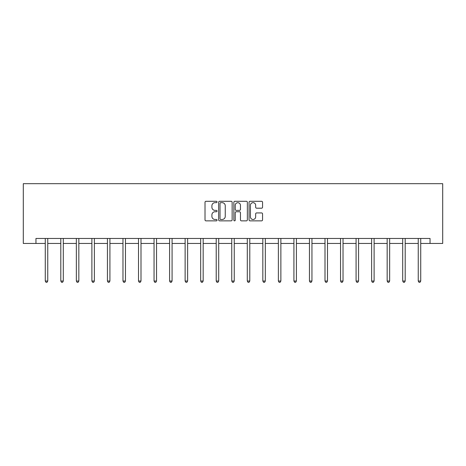 <?xml version="1.0" encoding="UTF-8"?>
<svg xmlns="http://www.w3.org/2000/svg" width="466" height="466" viewBox="0 0 466 466"><rect width="100%" height="100%" fill="white"/><g stroke="black" fill="none" stroke-linecap="round" stroke-linejoin="round"><path stroke-width="0.7" d="M217.063 201.982A0.687 0.687 0 0 0 216.375 201.295L205.989 201.295A0.979 0.979 0 0 0 205.011 202.273L205.011 219.876A0.979 0.979 0 0 0 205.989 220.855L216.375 220.855A0.687 0.687 0 0 0 217.063 220.168A0.687 0.687 0 0 0 216.375 219.48L215.03 219.48A3.128 3.128 0 0 1 211.902 216.352L211.902 214.89A3.128 3.128 0 0 1 215.03 211.756L216.375 211.756A0.687 0.687 0 0 0 217.063 211.075A0.687 0.687 0 0 0 216.375 210.387L215.03 210.387A3.128 3.128 0 0 1 211.902 207.259L211.902 205.791A3.128 3.128 0 0 1 215.03 202.663L216.375 202.663A0.687 0.687 0 0 0 217.063 201.982M261.577 208.191A0.979 0.979 0 0 0 262.556 207.213L262.556 202.273A0.979 0.979 0 0 0 261.577 201.295L250.038 201.295A0.979 0.979 0 0 0 249.06 202.273L249.06 219.876A0.979 0.979 0 0 0 250.038 220.855L261.577 220.855A0.979 0.979 0 0 0 262.556 219.876L262.556 213.911A0.979 0.979 0 0 0 261.577 212.933L256.638 212.933A0.979 0.979 0 0 0 255.659 213.911L255.659 216.865A2.615 2.615 0 0 1 253.044 219.48A2.615 2.615 0 0 1 250.428 216.865L250.428 205.279A2.615 2.615 0 0 1 253.044 202.663A2.615 2.615 0 0 1 255.659 205.279L255.659 207.213A0.979 0.979 0 0 0 256.638 208.191L261.577 208.191M35.952 243.45L35.952 238.47L430.048 238.47L430.048 243.45L442.7 243.45L442.7 183.68L23.3 183.68L23.3 243.45L45.266 243.45M232.144 202.273A0.979 0.979 0 0 0 231.165 201.295L219.626 201.295A0.979 0.979 0 0 0 218.653 202.273L218.653 219.876A0.979 0.979 0 0 0 219.626 220.855L231.165 220.855A0.979 0.979 0 0 0 232.144 219.876L232.144 202.273M234.835 201.295L246.374 201.295A0.979 0.979 0 0 1 247.347 202.273L247.347 219.876A0.979 0.979 0 0 1 246.374 220.855L241.435 220.855A0.979 0.979 0 0 1 240.456 219.876L240.456 212.735A0.979 0.979 0 0 0 239.477 211.756L236.204 211.756A0.979 0.979 0 0 0 235.225 212.735L235.225 220.168A0.687 0.687 0 0 1 234.538 220.855A0.687 0.687 0 0 1 233.856 220.168L233.856 202.273A0.979 0.979 0 0 1 234.835 201.295M47.759 243.45L60.807 243.45M63.3 243.45L76.348 243.45M78.836 243.45L91.889 243.45M94.377 243.45L107.43 243.45M109.918 243.45L122.972 243.45M125.459 243.45L138.513 243.45M141 243.45L154.054 243.45M156.541 243.45L169.589 243.45M172.082 243.45L185.13 243.45M187.623 243.45L200.671 243.45M203.164 243.45L216.212 243.45M218.705 243.45L231.753 243.45M234.247 243.45L247.295 243.45M249.788 243.45L262.836 243.45M265.329 243.45L278.377 243.45M280.87 243.45L293.918 243.45M296.411 243.45L309.459 243.45M311.946 243.45L325 243.45M327.487 243.45L340.541 243.45M343.028 243.45L356.082 243.45M358.57 243.45L371.623 243.45M374.111 243.45L387.164 243.45M389.652 243.45L402.7 243.45M405.193 243.45L418.241 243.45M420.734 243.45L430.048 243.45M220.703 202.663A0.687 0.687 0 0 0 220.022 203.351L220.022 218.799A0.687 0.687 0 0 0 220.703 219.48L222.119 219.48A3.128 3.128 0 0 0 225.253 216.352L225.253 205.791A3.128 3.128 0 0 0 222.119 202.663L220.703 202.663M240.456 205.331A2.615 2.615 0 0 0 237.841 202.716A2.615 2.615 0 0 0 235.225 205.331L235.225 209.409A0.979 0.979 0 0 0 236.204 210.387L239.477 210.387A0.979 0.979 0 0 0 240.456 209.409L240.456 205.331M47.887 238.47L47.829 238.615A0.996 0.996 0 0 0 47.759 238.988L47.759 281.027L45.266 281.027L45.266 238.988A0.996 0.996 0 0 0 45.196 238.615L45.138 238.47M47.759 281.027L47.008 282.32L46.012 282.32L45.266 281.027M63.428 238.47L63.37 238.615A0.996 0.996 0 0 0 63.3 238.988L63.3 281.027L60.807 281.027L60.807 238.988A0.996 0.996 0 0 0 60.737 238.615L60.673 238.47M63.3 281.027L62.549 282.32L61.553 282.32L60.807 281.027M78.97 238.47L78.911 238.615A0.996 0.996 0 0 0 78.836 238.988L78.836 281.027L76.348 281.027L76.348 238.988A0.996 0.996 0 0 0 76.278 238.615L76.214 238.47M78.836 281.027L78.09 282.32L77.094 282.32L76.348 281.027M94.511 238.47L94.452 238.615A0.996 0.996 0 0 0 94.377 238.988L94.377 281.027L91.889 281.027L91.889 238.988A0.996 0.996 0 0 0 91.814 238.615L91.755 238.47M94.377 281.027L93.631 282.32L92.635 282.32L91.889 281.027M110.052 238.47L109.993 238.615A0.996 0.996 0 0 0 109.918 238.988L109.918 281.027L107.43 281.027L107.43 238.988A0.996 0.996 0 0 0 107.355 238.615L107.296 238.47M109.918 281.027L109.172 282.32L108.176 282.32L107.43 281.027M125.593 238.47L125.535 238.615A0.996 0.996 0 0 0 125.459 238.988L125.459 281.027L122.972 281.027L122.972 238.988A0.996 0.996 0 0 0 122.896 238.615L122.838 238.47M125.459 281.027L124.713 282.32L123.717 282.32L122.972 281.027M141.134 238.47L141.076 238.615A0.996 0.996 0 0 0 141 238.988L141 281.027L138.513 281.027L138.513 238.988A0.996 0.996 0 0 0 138.437 238.615L138.379 238.47M141 281.027L140.254 282.32L139.258 282.32L138.513 281.027M156.675 238.47L156.611 238.615A0.996 0.996 0 0 0 156.541 238.988L156.541 281.027L154.054 281.027L154.054 238.988A0.996 0.996 0 0 0 153.978 238.615L153.92 238.47M156.541 281.027L155.795 282.32L154.799 282.32L154.054 281.027M172.216 238.47L172.152 238.615A0.996 0.996 0 0 0 172.082 238.988L172.082 281.027L169.589 281.027L169.589 238.988A0.996 0.996 0 0 0 169.519 238.615L169.461 238.47M172.082 281.027L171.337 282.32L170.34 282.32L169.589 281.027M187.751 238.47L187.693 238.615A0.996 0.996 0 0 0 187.623 238.988L187.623 281.027L185.13 281.027L185.13 238.988A0.996 0.996 0 0 0 185.06 238.615L185.002 238.47M187.623 281.027L186.878 282.32L185.882 282.32L185.13 281.027M203.293 238.47L203.234 238.615A0.996 0.996 0 0 0 203.164 238.988L203.164 281.027L200.671 281.027L200.671 238.988A0.996 0.996 0 0 0 200.601 238.615L200.543 238.47M203.164 281.027L202.419 282.32L201.423 282.32L200.671 281.027M218.834 238.47L218.775 238.615A0.996 0.996 0 0 0 218.705 238.988L218.705 281.027L216.212 281.027L216.212 238.988A0.996 0.996 0 0 0 216.142 238.615L216.084 238.47M218.705 281.027L217.96 282.32L216.964 282.32L216.212 281.027M234.375 238.47L234.316 238.615A0.996 0.996 0 0 0 234.247 238.988L234.247 281.027L231.753 281.027L231.753 238.988A0.996 0.996 0 0 0 231.684 238.615L231.625 238.47M234.247 281.027L233.501 282.32L232.499 282.32L231.753 281.027M249.916 238.47L249.858 238.615A0.996 0.996 0 0 0 249.788 238.988L249.788 281.027L247.295 281.027L247.295 238.988A0.996 0.996 0 0 0 247.225 238.615L247.166 238.47M249.788 281.027L249.036 282.32L248.04 282.32L247.295 281.027M265.457 238.47L265.399 238.615A0.996 0.996 0 0 0 265.329 238.988L265.329 281.027L262.836 281.027L262.836 238.988A0.996 0.996 0 0 0 262.766 238.615L262.707 238.47M265.329 281.027L264.577 282.32L263.581 282.32L262.836 281.027M280.998 238.47L280.94 238.615A0.996 0.996 0 0 0 280.87 238.988L280.87 281.027L278.377 281.027L278.377 238.988A0.996 0.996 0 0 0 278.307 238.615L278.249 238.47M280.87 281.027L280.118 282.32L279.122 282.32L278.377 281.027M296.539 238.47L296.481 238.615A0.996 0.996 0 0 0 296.411 238.988L296.411 281.027L293.918 281.027L293.918 238.988A0.996 0.996 0 0 0 293.848 238.615L293.784 238.47M296.411 281.027L295.66 282.32L294.663 282.32L293.918 281.027M312.08 238.47L312.022 238.615A0.996 0.996 0 0 0 311.946 238.988L311.946 281.027L309.459 281.027L309.459 238.988A0.996 0.996 0 0 0 309.389 238.615L309.325 238.47M311.946 281.027L311.201 282.32L310.205 282.32L309.459 281.027M327.621 238.47L327.563 238.615A0.996 0.996 0 0 0 327.487 238.988L327.487 281.027L325 281.027L325 238.988A0.996 0.996 0 0 0 324.924 238.615L324.866 238.47M327.487 281.027L326.742 282.32L325.746 282.32L325 281.027M343.162 238.47L343.104 238.615A0.996 0.996 0 0 0 343.028 238.988L343.028 281.027L340.541 281.027L340.541 238.988A0.996 0.996 0 0 0 340.465 238.615L340.407 238.47M343.028 281.027L342.283 282.32L341.287 282.32L340.541 281.027M358.703 238.47L358.645 238.615A0.996 0.996 0 0 0 358.57 238.988L358.57 281.027L356.082 281.027L356.082 238.988A0.996 0.996 0 0 0 356.007 238.615L355.948 238.47M358.57 281.027L357.824 282.32L356.828 282.32L356.082 281.027M374.245 238.47L374.186 238.615A0.996 0.996 0 0 0 374.111 238.988L374.111 281.027L371.623 281.027L371.623 238.988A0.996 0.996 0 0 0 371.548 238.615L371.489 238.47M374.111 281.027L373.365 282.32L372.369 282.32L371.623 281.027M389.786 238.47L389.722 238.615A0.996 0.996 0 0 0 389.652 238.988L389.652 281.027L387.164 281.027L387.164 238.988A0.996 0.996 0 0 0 387.089 238.615L387.03 238.47M389.652 281.027L388.906 282.32L387.91 282.32L387.164 281.027M405.327 238.47L405.263 238.615A0.996 0.996 0 0 0 405.193 238.988L405.193 281.027L402.7 281.027L402.7 238.988A0.996 0.996 0 0 0 402.63 238.615L402.572 238.47M405.193 281.027L404.447 282.32L403.451 282.32L402.7 281.027M420.862 238.47L420.804 238.615A0.996 0.996 0 0 0 420.734 238.988L420.734 281.027L418.241 281.027L418.241 238.988A0.996 0.996 0 0 0 418.171 238.615L418.113 238.47M420.734 281.027L419.988 282.32L418.992 282.32L418.241 281.027"/></g></svg>

